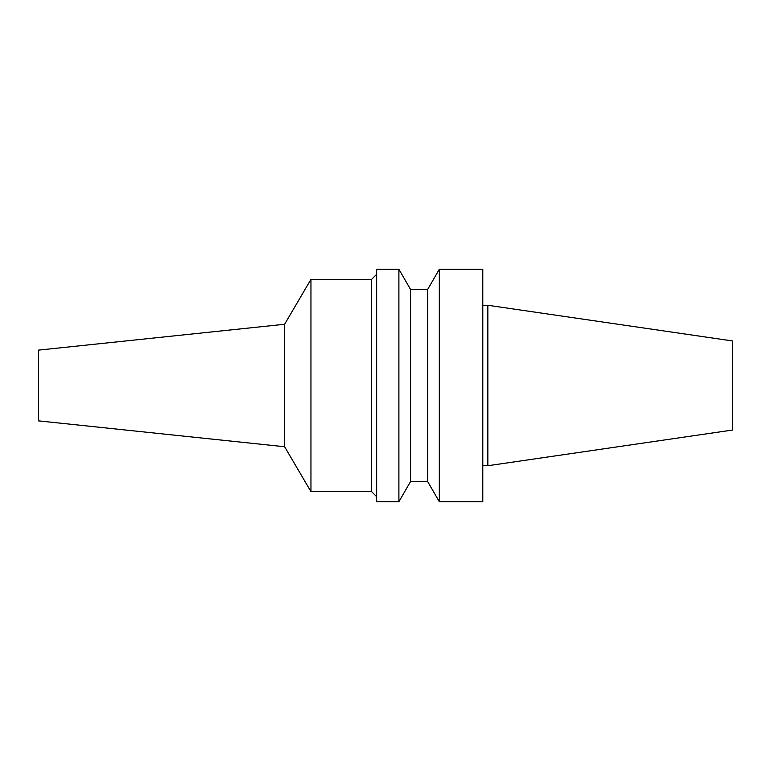 <?xml version="1.0" encoding="UTF-8"?>
<svg xmlns="http://www.w3.org/2000/svg" width="771" height="771" viewBox="0 0 771 771"><rect width="100%" height="100%" fill="white"/><g stroke="black" fill="none" stroke-linecap="round" stroke-linejoin="round"><path stroke-width="1.16" d="M487.841 305.268L487.841 465.732L732.45 430.054L732.45 340.946L487.841 305.268L482.791 305.268M487.841 465.732L482.791 465.732M482.791 501.738L482.791 269.262L439.325 269.262L439.325 501.738L482.791 501.738M439.325 501.738L427.654 481.528L427.654 289.472L439.325 269.262M427.654 481.528L410.567 481.528L410.567 289.472L398.896 269.262L376.653 269.262L376.653 501.738L398.896 501.738L398.896 269.262M410.567 481.528L398.896 501.738M376.653 496.688L371.603 491.628L371.603 279.372L376.653 274.312M371.603 491.628L310.954 491.628L310.954 279.372L371.603 279.372M284.615 324.263L38.55 350.121L38.55 420.879L284.615 446.737L284.615 324.263L310.954 279.372M284.615 446.737L310.954 491.628M427.654 289.472L410.567 289.472"/></g></svg>
